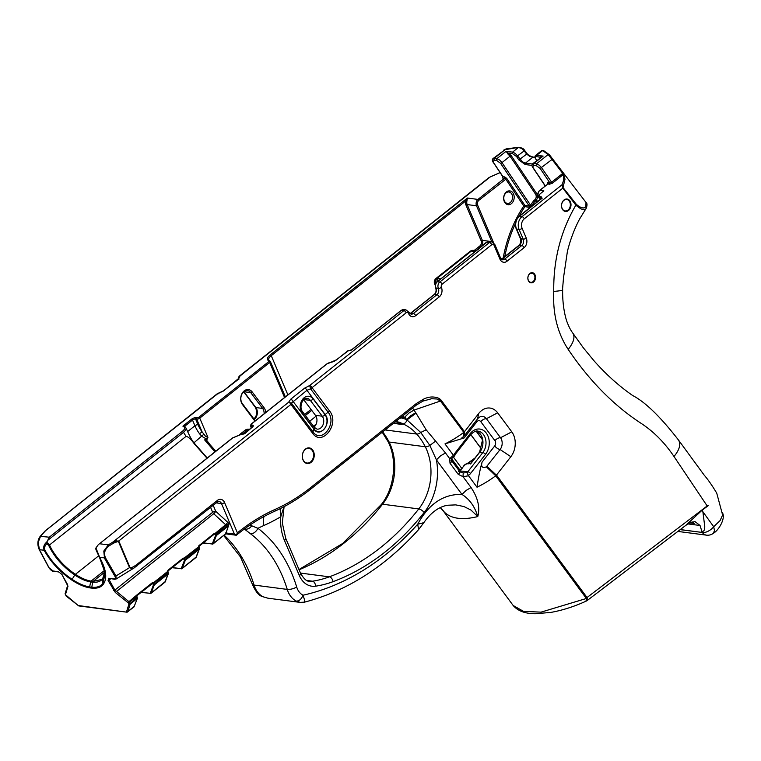 <?xml version="1.0" encoding="UTF-8"?>
<svg xmlns="http://www.w3.org/2000/svg" width="761" height="761" viewBox="0 0 761 761"><rect width="100%" height="100%" fill="white"/><g stroke="black" fill="none" stroke-linecap="round" stroke-linejoin="round"><path stroke-width="1.14" d="M393.389 423.344L401.989 424.467L402.769 423.82A58.568 44.167 -82.6 0 1 416.743 434.055A69.498 52.404 -82.6 0 1 425.285 446.745L389.08 442.027A69.498 52.404 97.4 0 0 382.65 431.887M399.535 418.455L404.804 417.076L406.707 419.653L420.719 432.457L429.851 445.442L436.424 459.853L461.984 494.441L466.074 490.455L471.04 487.525L463.011 476.662L468.567 475.796L477.014 487.221C478.526 477.08 480.22 468.709 482.084 462.127C480.838 466.788 482.274 468.367 486.384 466.864L495.715 475.806A62.545 32.333 143.5 0 1 477.014 487.221M402.502 423.715L399.287 422.222M45.308 530.75L47.458 528.933M45.232 530.855L217.237 393.751A2.321 1.199 51.5 0 1 217.855 393.618L218.883 393.741M489 177.57L239.496 376.048A2.321 1.199 51.5 0 1 240.105 375.915L490.388 176.818L500.101 172.642M488.533 178.064L490.388 176.818M587.026 600.648L587.226 597.984L586.236 598.279A2.321 1.199 -36.5 0 0 587.026 597.528L496.505 475.054L495.849 475.701M404.804 417.076L408.885 413.09L413.86 410.169L440.438 401.018L439.306 398.507L441.095 400.115L440.429 400.999L463.83 432.372A2.14 1.703 -27.3 0 0 464.381 431.839L478.783 413.404A17.627 13.289 97.4 0 1 497.646 412.814L511.782 431.839A17.627 13.289 -82.6 0 1 510.85 456.695L496.505 475.054M401.57 416.838L402.074 418.198A50.968 38.431 97.4 0 1 406.707 419.653L410.797 415.668L415.772 412.738L412.586 408.067M470.193 433.618A2.321 0.942 38 0 1 470.507 434.854C473.589 431.725 476.082 430.498 477.994 431.154A12.737 9.608 -82.6 0 1 485.632 439.382A12.737 9.608 -82.6 0 1 482.826 452.567L467.834 471.753A4.633 3.491 -82.6 0 1 466.864 472.667L468.329 475.311A6.954 5.241 97.4 0 0 470.517 473.542L485.518 454.355A15.058 11.358 97.4 0 0 486.336 433.142A15.058 11.358 97.4 0 0 470.193 433.618L455.192 452.814A6.954 5.241 97.4 0 0 453.794 455.649L453.432 455.316L449.713 458.664L449.998 463.192L458.246 474.35L463.011 476.662L463.221 472.904L459.844 471.725L451.596 460.567L451.72 458.579L449.713 458.664L445.48 452.947L440.514 455.868L436.424 459.853A53.032 39.991 97.4 0 1 424.134 512.534A4.633 1.883 -141.8 0 0 418.769 508.928A255.201 192.438 -82.6 0 1 329.323 576.838L300.49 573.081M504.296 200.771A5.793 4.366 -82.6 0 1 504.61 194.664A5.793 4.366 -82.6 0 1 508.919 191.953A5.793 4.366 -82.6 0 1 512.495 198.26A5.793 4.366 -82.6 0 1 507.416 203.434A5.793 4.366 -82.6 0 1 504.296 200.771M239.496 376.048A2.321 2.321 0 0 0 238.707 378.502L240.105 375.915L237.384 379.948M677.861 531.425L706.474 535.154A9.265 6.992 -82.6 0 1 702.403 532.567A9.265 4.747 -35.8 0 0 713.704 526.745L702.869 511.725L704.753 526.384C704.81 530.113 703.839 531.739 701.832 531.273L702.327 532.453L680.277 529.58M465.932 204.985L467.159 204.566L476.51 205.784L491.711 241.589L482.36 240.371L467.159 204.566A4.633 3.491 -82.6 0 1 466.845 201.342L467.397 198.041L465.561 201.104A5.555 4.195 97.4 0 0 465.932 204.985L481.133 240.78A3.71 2.797 -82.6 0 1 479.972 245.879L474.246 250.436M478.812 248.742A0.923 0.476 51.5 0 1 479.164 248.457L486.84 242.217A4.633 3.491 -82.6 0 1 489.095 241.522L491.663 241.855A4.633 3.491 97.4 0 0 489.409 242.55A2.321 1.199 51.5 0 1 491.739 244.7A2.321 1.75 -82.6 0 1 494.117 245.413L499.92 259.073A6.954 5.241 97.4 0 0 507.054 261.223L524.11 247.658A6.954 5.241 97.4 0 0 526.279 238.107L522.132 228.348A6.954 5.241 -82.6 0 1 524.3 218.797A2.321 1.199 -128.5 0 0 521.97 216.647A9.265 6.992 97.4 0 0 519.078 229.384A2.321 0.932 -23 0 0 522.132 228.348M504.267 201.494A6.954 5.241 97.4 0 0 513.399 201.009A6.954 5.241 97.4 0 0 509.099 190.868A6.954 5.241 97.4 0 0 504.267 201.494M504.01 149.841L518.46 147.434L521.589 148.443L524.196 150.878L524.358 150.069L526.85 153.313M508.015 154.122L510.06 156.186L511.211 155.625L506.151 151.287L508.015 154.122L508.833 153.075L512.353 153.541L516.595 156.576L524.196 150.878L526.688 154.122L526.85 153.322C527.906 154.94 530.056 156.195 533.299 157.099L534.954 157.289M214.317 534.146L215.135 534.251L215.553 535.487L212.395 543.62A1.741 0.904 51.5 0 1 211.777 543.944L212.376 544.125A2.321 1.199 -128.5 0 0 212.985 543.982L225.713 533.861L229.071 524.063L226.749 527.287L216.352 535.554A1.161 0.599 -128.5 0 0 216.286 534.897L215.353 533.49L214.279 533.413L198.83 545.704L198.897 547.52L184.657 558.46L183.249 558.098L167.8 570.389L167.867 572.205L153.627 583.145L152.21 582.783L136.761 595.073L136.875 595.711M382.307 432.077A2.321 1.199 -128.5 0 0 382.564 431.944A2.321 1.199 -128.5 0 0 382.631 430.336L310.536 487.687A219.463 165.479 -82.6 0 1 275.168 509.375A224.685 169.418 97.4 0 0 237.403 532.824L236.271 535.221L234.445 534.098L225.627 532.947M223.639 390.754L238.212 379.511M504.667 176.913L503.011 176.704L493.394 162.369L493.946 160.114L496.591 160.457L500.567 163.301L501.299 163.139L510.06 156.186L535.573 194.217A3.71 2.797 -82.6 0 1 534.726 199.886L533.822 200.609A112.124 84.547 97.4 0 0 530.522 205.137L529.218 206.012L524.919 205.46L506.788 178.435L504.667 176.913L504.457 178.34L505.646 178.997L523.768 206.012A112.124 84.547 97.4 0 0 503.24 257.808M303.002 459.91A7.876 5.936 97.4 0 0 313.342 459.359A7.876 5.936 97.4 0 0 308.471 447.868A7.876 5.936 97.4 0 0 303.002 459.91M303.011 459.625A7.41 5.593 -82.6 0 1 303.411 451.796A7.41 5.593 -82.6 0 1 308.928 448.324A7.41 5.593 -82.6 0 1 313.513 456.4A7.41 5.593 -82.6 0 1 307.016 463.021A7.41 5.593 -82.6 0 1 303.011 459.625M528.296 280.476A5.099 3.843 97.4 0 0 534.983 280.124A5.099 3.843 97.4 0 0 531.834 272.685A5.099 3.843 97.4 0 0 528.296 280.476M528.305 280.191A4.633 3.491 -82.6 0 1 528.553 275.301A4.633 3.491 -82.6 0 1 531.996 273.132A4.633 3.491 -82.6 0 1 534.869 278.174A4.633 3.491 -82.6 0 1 530.807 282.321A4.633 3.491 -82.6 0 1 528.305 280.191M569.837 202.131A5.793 4.366 -82.6 0 1 569.523 208.248A5.793 4.366 -82.6 0 1 565.204 210.959A5.793 4.366 -82.6 0 1 562.084 208.305A5.793 4.366 -82.6 0 1 562.398 202.188A5.793 4.366 -82.6 0 1 566.707 199.477A5.793 4.366 -82.6 0 1 569.837 202.131M570.446 201.922A6.259 4.718 97.4 0 0 562.227 202.359A6.259 4.718 97.4 0 0 566.098 211.482A6.259 4.718 97.4 0 0 570.446 201.922M586.198 205.974L586.16 208.371C587.349 205.223 587.292 203.244 585.989 202.426L585.884 206.421C584.21 209.028 581.024 208.314 576.305 204.281A2.321 1.218 142.5 0 1 576.153 204.709A2.321 1.218 142.5 0 1 575.868 205.147C560.686 231.211 553.314 259.967 553.751 291.406C552.705 313.836 557.518 333.175 568.201 349.413C589.499 380.909 613.87 405.603 641.333 423.497C653.794 431.696 664.686 442.702 673.999 456.505L707.169 505.951L708.244 505.694L702.251 510.079L685.709 525.442L587.054 600.629M539.559 190.678A0.923 0.476 51.5 0 1 539.91 190.355L547.91 184L549.575 184.21L552.353 183.258L563.111 174.697C564.148 177.608 563.749 181.004 561.913 184.875L562.826 188.148A2.692 1.703 -62.6 0 0 562.988 187.548L565.004 179.206L563.454 173.641L562.179 173.841L551.421 182.393L548.12 182.573A1.855 0.79 -139.6 0 0 547.815 183.753L547.853 183.82M329.58 410.978L312.029 387.653A2.321 1.208 143 0 1 310.555 388.842L328.105 412.167C337.532 423.468 321.475 444.338 312.99 431.81L291.387 403.121A2.321 1.208 143 0 1 290.93 404.433L312.524 433.142C322.103 447.249 340.205 423.725 329.57 410.978L325.175 414.545C332.196 422.973 320.248 438.517 313.913 429.175L291.977 399.953L290.664 399.249L288.59 402.293L112.714 542.193L108.338 544.886L103.8 551.05L104.514 558.308L114.949 576.362C115.815 578.103 115.548 578.969 114.131 578.94L108.785 578.246L108.081 580.51L115.292 592.458L128.286 602.864L128.923 604.091L126.516 611.815L127.144 612.044A0.923 0.799 17.3 0 0 127.753 611.844L130.16 604.12L130.074 603.473L128.894 603.968M116.652 540.814L112.714 542.193L113.484 543.173L118.345 541.299L116.652 540.814M237.403 532.824L224.552 502.536A6.954 5.241 97.4 0 0 217.418 500.386L137.17 564.215C133.242 567.192 130.835 568.229 129.95 567.354L118.887 541.29A3.13 0.742 -156.3 0 0 118.421 540.995M137.17 564.215L137.085 565.842M463.83 432.372L463.791 436.291L464.4 435.72L477.461 418.997A8.361 6.297 -82.6 0 1 482.797 416.457A8.361 6.297 -82.6 0 1 486.412 418.712L500.538 437.746A8.361 6.297 -82.6 0 1 500.101 449.532L486.384 466.864M463.791 436.291L461.328 438.317L464.191 437.927L476.805 421.794A3.729 2.806 -82.6 0 1 480.79 421.67L494.926 440.695A3.729 2.806 -82.6 0 1 494.726 445.946L482.084 462.127M403.511 417.047L403.007 415.696M418.579 529.608L417.703 524.224A291.891 220.091 -82.6 0 1 303.04 595.216A16.219 12.224 -82.6 0 1 296.695 587.016A132.043 99.567 97.4 0 0 257.941 528.315L249.941 525.061M304.352 601.903C305.323 602.997 304.895 600.762 303.04 595.216C301.442 599.126 299.197 601.085 296.324 601.114L300.195 602.398L304.6 602.132C347.111 590.917 385.104 566.745 418.569 529.618L423.81 522.683L417.703 524.224C428.804 503.811 443.558 493.879 461.984 494.441C469.594 499.235 474.854 506.607 477.775 516.567C480.21 507.52 477.965 497.846 471.04 487.525M706.474 535.154A9.265 9.265 0 0 0 713.285 533.328L714.493 530.626L713.704 526.745L720.125 520.534L722.617 514.997L716.729 493.128C711.982 485.252 707.825 479.287 704.258 475.235L678.441 439.972M506.788 178.435L478.888 200.276A0.923 0.476 51.5 0 0 477.956 199.42A4.633 3.491 97.4 0 0 476.51 205.784L477.737 205.375A3.71 2.797 -82.6 0 1 478.888 200.276M519.088 216.286A111.192 83.843 -82.6 0 1 524.89 206.678L523.768 206.012L524.919 205.46A0.923 0.694 -82.6 0 1 524.89 206.678L529.19 207.239L531.635 205.812L530.522 205.137L501.994 162.607L499.606 159.991L496.847 158.678L494.212 158.336L492.7 159.097M493.394 162.369L493.109 162.217C492.129 160.609 492.11 159.391 493.033 158.573L506.065 148.899L518.821 147.254C522.084 147.929 523.929 148.871 524.358 150.079M532.358 164.015L525.451 163.111L522.607 161.865L515.33 153.427L512.562 152.114L506.151 151.287L496.847 158.678L496.591 160.457M516.595 156.576L518.878 159.981L526.688 154.122L529.627 156.281L532.786 157.28A52.585 21.222 157 0 1 534.327 157.451L534.888 157.28M541.461 151.03L542.603 150.573L548.129 154.559L552.029 159.468L552.22 158.697L549.413 154.768L585.98 202.416M209.246 443.539L206.459 440.029L204.623 439.896L206.45 440.676L207.924 437.356L205.622 436.386L202.103 431.887A20.851 10.806 51.5 0 1 197.993 424.724L195.567 419.016A0.923 0.694 -82.6 0 1 195.853 417.741A3.244 1.313 -23 0 0 191.572 419.197L184.504 424.819L184.923 426.093L192.504 420.053L194.93 425.76A2.321 0.932 157 0 1 197.993 424.724M502.764 176.609L493.061 162.064M502.869 176.809L502.802 178.122L502.736 176.485M401.047 310.602A0.923 0.476 51.5 0 1 401.408 310.317A4.633 3.491 -82.6 0 1 403.663 309.622L406.07 309.936A4.633 3.491 97.4 0 0 403.815 310.631L309.689 385.513L310.555 388.842L306.94 390.307A2.321 1.199 -128.5 0 0 304.6 388.158L290.664 399.249M325.175 414.545L306.94 390.307L291.387 403.121L288.59 402.293A2.321 1.199 -128.5 0 1 290.93 404.433L118.345 541.299L129.532 567.639L132.252 568.771L134.069 567.972L116.1 579.016L115.957 575.982L114.949 576.362M458.626 471.297L461.851 468.766L464.286 465.057L467.701 463.24M402.046 423.202L401.58 424.001L393.827 422.992M436.833 282.017A4.633 3.491 -82.6 0 1 438.659 278.364L437.261 278.184L471.373 251.054L472.771 251.235A4.633 3.491 -82.6 0 1 475.026 250.54L473.627 250.359A4.633 3.491 97.4 0 0 471.373 251.054A4.633 2.397 -128.5 0 0 470.146 251.33L436.034 278.459A4.633 2.397 51.5 0 1 437.261 278.184A4.633 3.491 97.4 0 0 435.615 283.977M435.463 284.49A4.633 1.874 157 0 1 434.655 283.901A4.633 4.633 0 0 1 436.034 278.459M210.588 507.378L212.671 512.286A2.321 0.932 157 0 1 215.724 511.249A2.321 0.571 -47.4 0 1 213.698 513.723L225.656 524.719A1.161 0.599 51.5 0 1 226.169 525.432L226.683 526.631A1.161 0.599 51.5 0 1 226.749 527.287M199.078 546.198L214.345 534.051L215.905 533.994L215.135 534.251L215.144 533.366M206.735 439.81A2.264 1.17 -128.5 0 0 206.45 439.268A2.264 1.17 -128.5 0 0 206.069 438.755L204.623 439.896L214.973 451.872M552.353 183.258L541.604 167.762L539.216 165.156L536.457 163.843L536.191 165.613L540.167 168.457L549.784 182.792L549.575 184.21M540.167 168.457L552.029 159.468L562.798 173.489L563.111 174.697L562.179 173.841M501.499 259.32A4.633 3.491 97.4 0 0 502.45 258.778L519.506 245.213A4.633 3.491 97.4 0 0 520.952 238.849L516.215 228.243A9.265 6.992 -82.6 0 1 519.402 216.314L542.193 198.183L540.719 196.842A5.793 2.34 157 0 1 539.264 196.024A5.793 2.34 157 0 1 540.824 193.265L543.839 190.868L539.91 190.355A4.633 3.491 -82.6 0 0 538.855 197.451L539.93 197.594M206.45 440.676L215.839 451.178M536.8 160.419L535.906 159.087C534.945 157.46 535.145 156.652 536.495 156.68L536.705 155.263L535.202 156.015M535.906 159.087L535.677 158.963C534.755 157.517 534.707 156.366 535.535 155.491L541.689 150.592M168.048 570.883L183.315 558.736L184.381 558.745M137.009 595.568L152.286 583.421L153.351 583.43M532.671 167.22L533.556 165.27L536.191 165.613M533.822 200.609L537.371 201.741M545.209 185.998L532.719 167.372C531.815 165.993 531.787 164.785 532.643 163.729L543.116 156.1L540.015 157.137L540.11 157.793M536.705 160.495L535.639 158.849M549.461 154.825L548.129 154.559L536.457 163.843L533.813 163.501L532.31 164.252M469.223 462.517L469.851 462.165L469.223 462.517M474.95 458.065L469.461 462.498L470.574 463.706L479.506 452.234L482.826 452.567A2.321 0.942 -142 0 1 485.518 454.355M587.226 597.984A3.339 2.873 179.3 0 0 587.026 597.528L707.169 505.951M187.491 431.677L194.93 425.76A23.163 12.005 -128.5 0 0 199.496 433.722L201.95 436.443L206.069 438.755L207.924 437.356L199.753 418.131A0.923 0.476 -128.5 0 0 198.821 417.275A1.389 0.561 157 0 1 196.985 417.894L195.853 417.741M244.519 433.856L252.376 427.121A3.244 1.313 -23 0 0 252.433 425.114L251.301 424.971A1.389 0.561 157 0 1 251.33 424.105L326.983 363.929A3.71 1.493 157 0 1 330.788 362.303A5.555 2.245 -23 0 0 336.505 359.848L348.129 350.602L349.194 350.593A2.083 0.837 -23 0 0 351.943 349.66L401.408 310.317L403.815 310.631A2.321 1.199 51.5 0 1 406.155 312.781A2.321 1.75 -82.6 0 1 408.533 313.494A6.954 5.241 97.4 0 0 415.668 315.644L439.24 296.904A6.954 5.241 97.4 0 0 441.409 287.344A2.321 1.75 -82.6 0 1 442.131 284.167L491.739 244.7M252.024 427.397A0.923 0.476 51.5 0 1 252.129 427.168L245.308 432.743A2.321 0.932 -23 0 1 241.732 434.331A1.161 0.875 -82.6 0 1 242.293 434.16L241.836 434.103M98.616 555.872L75.415 574.327C65.237 567.44 57.218 558.926 51.367 548.776L49.503 544.99L46.944 542.374L47.087 541.575L45.375 543.44C43.624 545.58 43.253 547.92 44.252 550.46C50.854 562.208 60.052 572.091 71.857 580.091C78.316 584.372 84.29 586.959 89.779 587.853A42.407 19.891 -135 0 0 91.967 588.129C97.17 588.634 100.937 587.359 103.287 584.296C107.444 578.379 106.274 569.513 99.786 557.689L95.943 547.939L98.312 544.676L232.742 437.908L241.931 434.122M184.409 426.655A1.161 0.875 97.4 0 0 183.639 426.769L185.332 427.187M47.087 541.575L49.303 537.199L182.364 431.354C184.695 429.385 185.246 427.872 184.01 426.816L184.771 426.674M470.564 463.744L467.806 463.382A1.161 0.875 97.4 0 0 467.615 463.573L470.574 463.706M474.702 458.531L471.734 462.184M466.864 472.667L463.221 472.904M47.543 540.5L183.496 432.353L186.055 436.367L49.503 544.99M182.364 431.354L183.496 432.353M48.866 567.364L39.515 549.842L38.136 542.488L40.647 536.067L45.66 530.588L217.855 393.618L224.276 390.602M183.648 432.305L185.884 429.794L186.112 428.167C189.451 435.92 192.143 440.885 194.198 443.083L194.141 443.625C190.802 439.021 188.1 436.605 186.055 436.367M194.141 443.625L207.002 458.208L194.207 443.083M134.174 606.469L126.916 612.186A0.923 0.694 -82.6 0 1 126.906 612.186A0.923 0.694 -82.6 0 0 127.363 612.053L134.031 606.85A1.113 0.58 51.5 0 1 133.926 606.993A1.113 0.58 51.5 0 1 133.765 607.059M137.227 597.433L130.074 603.473L128.942 601.656L128.162 602.731M136.704 596.053L136.837 596.89L136.704 596.053M136.761 595.073L128.942 601.656L114.863 590.089L113.684 590.584M115.292 592.458L213.698 513.723A2.321 1.199 -128.5 0 1 212.671 512.286L114.863 590.089L109.261 580.006L108.947 578.826L109.689 578.446M116.072 579.026L114.597 579.283A0.923 0.694 -82.6 0 1 114.55 579.273L114.131 578.94M78.335 605.642L65.427 594.683L67.976 586.293L61.993 574.507L58.473 571.692L53.118 570.997L49.094 567.792M67.339 584.362L67.672 585.447L65.094 593.704L65.398 594.56M67.672 585.447L67.976 586.293M61.736 574.279L67.596 584.591M58.473 571.692L61.993 574.507M58.93 572.034L53.118 570.997M53.584 571.34C52.376 571.463 50.797 570.236 48.856 567.639L39.277 549.699L45.004 550.327C44.128 547.844 44.766 545.627 46.906 543.668L48.761 545.561C54.383 557.128 63.058 566.945 74.787 575.012C80.504 578.826 85.784 581.128 90.635 581.908A37.641 17.703 -134.9 0 0 92.661 582.165C97.284 582.622 100.623 581.48 102.687 578.75L103.001 578.018M40.219 536.334L49.303 537.199M129.95 567.354A2.321 0.932 157 0 1 129.532 567.639L115.957 575.982L105.522 557.918C103.553 553.247 104.742 549.233 109.099 545.865L108.338 544.886L99.681 543.763M115.044 579.15A0.923 0.694 -82.6 0 1 114.597 579.283L108.785 578.246M110.792 578.788L108.081 580.51M137.265 597.765L137.284 598.45A1.161 0.599 51.5 0 0 137.218 597.794L136.799 596.529L128.286 602.864M136.961 596.576L137.418 598.279L134.031 606.85L137.284 598.45L130.16 604.12L128.923 604.091M479.05 248.229L479.706 247.886M516.215 228.243L515.444 226.826C514.797 222.545 515.958 219.073 518.907 216.428L541.699 198.298A1.855 0.961 51.5 0 1 542.193 198.183M439.306 398.498C434.17 396.281 428.909 396.5 423.535 399.164L416.353 403.511L416.02 405.252M689.685 522.864L694.146 523.444L692.053 521.789M685.737 525.423L689.39 523.045L694.917 521.532L700.044 525.49L701.832 531.273M688.039 523.929L700.044 525.49M102.764 578.331L101.603 579.482L93.099 581.385L92.661 582.165A3900.781 2507.048 -77.6 0 0 91.815 587.216A41.579 19.482 44.9 0 1 89.655 586.94A3859.212 2538.553 -77.5 0 0 90.635 581.908L91.082 581.119C86.288 580.348 81.066 578.084 75.415 574.327L74.787 575.012A2658.059 2322.905 -81.7 0 1 72.114 579.349C60.538 571.53 51.501 561.856 45.004 550.327M101.603 579.482L102.849 578.179M103.287 584.296L102.897 583.478A2670.844 973.928 98 0 1 102.687 578.75L104.894 571.245L104.324 575.383L102.878 578.151M99.586 557.623L105.189 573.223L102.897 583.478C100.604 586.465 96.904 587.711 91.815 587.216L91.967 588.129M89.779 587.853L89.655 586.94C84.29 586.065 78.44 583.544 72.114 579.349L71.857 580.091M48.761 545.561L49.465 545.028M96.152 550.079L99.501 557.537C102.773 563.34 104.666 568.581 105.189 573.261L105.189 573.261M46.944 542.374L46.906 543.668M95.943 547.939L95.772 548.729M104.875 572.015L93.099 581.385A37.289 17.503 45 0 1 91.082 581.119L104.695 570.293M470.517 473.542A2.321 0.942 -142 0 0 467.834 471.753L459.216 470.831M465.722 464.115L461.204 468.938A2.321 0.942 38 0 1 461.851 468.766L459.397 470.64M481.399 448.99L470.736 434.569M586.008 600.771C586.893 601.276 587.007 600.524 586.351 598.498L541.052 612.139L523.52 611.368L513.161 605.48L442.388 509.727M442.978 510.403L444.443 512.229C451.387 518.831 462.498 520.277 477.775 516.567L470.983 510.07L463.963 506.55L455.772 504.885L447.915 505.237C442.807 505.894 433.304 509.08 423.82 522.683M468.567 475.796L468.329 475.311M453.432 455.316L444.985 443.891L464.191 437.927M463.687 432.476A62.545 32.333 143.5 0 1 444.985 443.891M445.48 452.947L426.17 429.832L415.772 412.738M185.009 426.788L184.923 426.093M702.251 510.079L702.869 511.725M467.806 463.382L468.034 464.048L467.539 463.487L465.057 464.676M184.114 558.051L183.848 558.688L184.866 558.679L185.246 559.582L184.523 560.172L185.323 560.239A1.161 0.599 -128.5 0 0 185.246 559.582L199.287 548.415A1.161 0.599 51.5 0 1 199.353 549.081L196.195 557.214A2.321 1.199 51.5 0 1 195.986 557.509L181.955 568.676A2.321 1.199 -128.5 0 0 182.164 568.381L185.323 560.239L199.353 549.081L199.021 547.197M168.257 572.748L167.839 571.416M153.085 582.745L152.818 583.373L153.836 583.364L154.217 584.267L153.484 584.857L154.293 584.933A1.161 0.599 -128.5 0 0 154.217 584.267L168.248 573.109A1.161 0.599 51.5 0 1 168.324 573.765L165.166 581.899A2.321 1.199 51.5 0 1 164.956 582.194L150.925 593.361A2.321 1.199 -128.5 0 0 151.135 593.066L154.293 584.933L168.324 573.765L167.991 571.892M540.148 158.307L540.015 157.137L536.495 156.68M152.704 583.354L167.81 571.321M183.315 558.736L198.84 546.636M215.411 534.06L226.169 525.432A2.321 0.932 -23 0 1 228.928 524.386M314.074 427.007A7.524 5.679 97.4 0 0 315.454 415.316L303.696 399.696M214.345 534.051L225.656 524.719A2.321 0.571 -47.4 0 0 227.691 522.246L215.724 511.249L213.204 505.294M563.416 174.421L564.015 174.069L552.22 158.697M255.534 420.624A7.524 5.679 -82.6 0 1 254.231 419.368L242.331 403.558A7.524 5.679 -82.6 0 1 241.522 394.997A7.524 5.679 -82.6 0 1 247.515 390.631A7.524 5.679 -82.6 0 1 250.75 392.628L262.64 408.438A7.524 5.679 -82.6 0 1 264.134 413.784M265.751 412.5A8.685 6.554 97.4 0 0 264.038 407.696L252.148 391.886A8.685 6.554 97.4 0 0 242.835 392.267A8.685 6.554 97.4 0 0 242.436 404.5L254.336 420.31A8.685 6.554 97.4 0 0 254.992 421.061M203.729 434.331L194.026 442.75A23.163 12.005 51.5 0 1 193.522 442.151M199.496 433.722L202.103 431.887L196.699 419.168A0.923 0.694 -82.6 0 1 196.985 417.894M563.245 185.456L561.913 184.875L521.97 216.647L519.402 216.314A1.855 0.961 -128.5 0 0 518.907 216.428M542.603 150.573L543.801 150.745L542.603 150.573L536.705 155.263L543.116 156.1L533.813 163.501L533.556 165.27M478.289 249.522L478.498 248.514M267.891 598.184L263.125 596.795A6.954 4.414 116.7 0 1 262.222 596.519A6.954 4.414 116.7 0 1 262.193 596.51L267.882 598.184L300.195 602.398M244.357 529.009L250.54 533.794A6.954 4.195 -52.9 0 0 257.941 528.315A205.451 154.921 -82.6 0 1 263.848 525.509A16.628 9.912 65.9 0 1 264.029 516.51M244.243 529.095L244.509 529.123C247.363 529.589 249.808 528.438 251.834 525.67M576.305 204.281L562.531 186.921M524.3 218.797L562.826 188.148L575.868 205.147C581.49 209.903 584.905 210.997 586.113 208.438L579.644 218.94C574.365 228.947 570.274 239.801 567.392 251.491L563.53 277.622L562.522 289.456C563.454 290.226 560.534 290.873 553.751 291.406M263.848 525.509A238.697 179.986 97.4 0 0 280.771 516.767L280.124 508.69M284.462 540.462L299.368 575.582A4.633 1.874 -23 0 0 300.624 573.375L285.708 538.255A4.633 1.874 -23 0 1 284.462 540.462A42.854 32.314 97.4 0 1 280.771 516.767L283.986 506.712M313.494 426.246L316.157 424.124M316.024 416.219L309.727 421.233M466.845 201.342L465.561 201.104L271.249 355.672A0.923 0.476 -128.5 0 0 270.307 354.816A10.197 4.109 -23 0 0 268.937 360.828A1.389 0.561 157 0 1 268.747 361.646L198.821 417.275M440.267 399.81L440.543 400.781M423.535 399.164L422.85 401.123L431.62 398.726L436.938 399.002L440.429 400.999M424.105 400.6L422.793 401.152M518.46 147.434L519.335 147.558L518.46 147.434L512.562 152.114L512.353 153.541M505.884 149.061L506.512 149.232L505.884 149.061L494.212 158.336L493.946 160.114M440.286 507.635L444.443 512.229L440.8 508.082M443.406 510.926L442.95 510.355M568.201 349.413C573.699 342.45 575.24 337.009 572.814 333.109L583.354 347.834L593.618 360.334C605.642 374.051 618.664 385.789 632.676 395.53C645.223 401.989 660.51 416.838 678.536 440.096L678.622 440.219C681.019 444.386 679.478 449.808 673.999 456.505M416.067 413.147L407.059 419.872A4.633 2.977 112.9 0 1 402.769 423.82M397.47 420.101A4.633 3.044 95.1 0 1 395.777 421.67A1.161 0.761 95.1 0 1 395.539 421.708L402.274 423.554M399.867 422.365A46.592 35.139 97.4 0 0 395.777 421.67A69.765 52.604 97.4 0 0 395.511 421.651M586.236 598.279L495.715 475.806M441.104 400.105L464.467 431.715M470.783 434.512L481.428 448.914M482.531 439.848L476.129 431.192M702.327 532.453L680.163 529.666M476.148 250.531L478.26 248.847M480.828 246.716A0.923 0.476 51.5 0 1 479.972 245.879M481.447 246.222A4.633 3.491 97.4 0 0 482.36 240.371L481.133 240.78M502.802 178.122L504.457 178.34L477.956 199.42L467.397 198.041L270.307 354.816M287.886 394.883L271.249 355.672A9.265 3.738 157 0 0 268.747 360.086L269.594 360.743A0.923 0.78 110.6 0 0 268.937 360.828M311.002 409.399L304.628 414.46M305.389 415.468L311.753 410.398M410.569 313.437A0.923 0.476 51.5 0 1 410.921 313.19L434.483 294.44L436.9 294.754A2.321 1.199 51.5 0 1 439.24 296.904M434.131 294.726A0.923 0.476 51.5 0 1 434.483 294.44A4.633 3.491 97.4 0 0 435.929 288.067A4.633 3.491 -82.6 0 1 437.375 281.703A0.923 0.476 51.5 0 0 437.023 282.027M479.164 248.457L437.375 281.703L439.791 282.017A4.633 3.491 97.4 0 0 438.346 288.381L435.701 287.943C434.892 285.489 435.368 283.425 437.128 281.76L478.916 248.514M225.598 533.832L213.204 543.687L216.352 535.554L215.553 535.487M203.13 543.04L212.985 543.982A2.321 1.199 -128.5 0 0 213.204 543.687L212.395 543.62M211.777 543.944L203.377 542.85M191.572 419.197A0.923 0.476 -128.5 0 1 192.504 420.053A2.321 0.932 157 0 1 195.567 419.016L196.699 419.168A2.321 0.932 -23 0 0 199.753 418.131L269.689 362.502A0.923 0.476 -128.5 0 0 268.747 361.646M441.409 287.344A2.321 0.932 -23 0 1 438.346 288.381A4.633 3.491 -82.6 0 1 436.9 294.754L413.337 313.503A2.321 1.199 51.5 0 1 415.668 315.644M406.155 312.781L312.029 387.653A2.321 1.199 -128.5 0 0 309.689 385.513L304.6 388.158M312.524 433.133L313.913 429.175M217.418 500.386A2.321 1.199 51.5 0 1 217.351 502.003L134.079 567.972M224.552 502.536A2.321 0.932 157 0 1 221.489 503.573L234.445 534.098M275.168 509.375A2.321 1.379 65.9 0 1 274.597 511.287A2.321 1.379 65.9 0 1 274.474 511.335M422.973 401.066L416.277 405.128L310.469 489.304A2.321 1.199 51.5 0 0 310.536 487.687M416.353 403.511L382.631 430.336M510.85 456.695L500.101 449.532A4.633 1.874 38 0 1 494.726 445.946M497.646 412.814L486.412 418.712A4.633 2.397 -36.6 0 0 480.79 421.67M511.782 431.839L500.538 437.746A4.633 2.397 -36.6 0 0 494.926 440.695M476.158 420.671A4.633 1.874 -142 0 0 476.805 421.794M299.368 575.582A23.163 17.465 97.4 0 0 315.568 586.179A138.997 104.809 97.4 0 0 333.061 581.661A259.843 195.929 97.4 0 0 424.134 512.534M333.061 581.661A4.633 2.825 -110.3 0 0 329.323 576.838A134.364 101.318 -82.6 0 1 312.419 581.204L306.911 580.481M299.092 569.77A255.201 192.438 97.4 0 0 382.564 504.22A4.633 1.883 -141.8 0 0 381.271 504.553L342.726 543.449L298.987 569.532M491.825 241.884A4.633 3.491 -82.6 0 0 491.711 241.589L492.938 241.17L477.737 205.375M284.557 397.537L269.689 362.502A2.321 0.932 -23 0 0 270.307 361.399L285.375 396.89M410.055 313.694A4.633 3.491 97.4 0 0 410.921 313.19L413.337 313.503A4.633 3.491 -82.6 0 1 411.083 314.188L409.161 312.39A2.321 0.932 157 0 1 408.533 313.494M518.878 159.981L525.242 164.538L525.451 163.111L532.786 157.28M534.327 157.451L535.012 157.537M243.71 391.867L255.296 407.268A2.321 1.208 -37 0 0 255.848 407.554L243.958 391.744A2.321 1.208 143 0 1 243.872 391.734M252.148 391.886L250.75 392.628L243.958 391.744A7.524 5.679 97.4 0 0 243.92 391.696M254.26 419.416A7.524 5.679 97.4 0 0 255.848 407.554L262.64 408.438L264.038 407.696M217.351 502.003L218.987 501.451A4.633 3.491 -82.6 0 1 221.489 503.573L216.229 502.888M401.142 422.973L401.58 424.001A1.161 0.875 -82.6 0 0 401.989 424.467M348.433 350.498A0.923 0.694 97.4 0 1 348.89 350.355L349.641 350.45A0.923 0.694 97.4 0 0 349.194 350.593M331.216 362.226L326.735 363.986L251.082 424.162L250.436 425.913A2.321 0.932 -23 0 0 251.016 426.246L252.148 426.388A0.923 0.694 -82.6 0 1 252.433 425.114M251.596 427.596L251.016 426.246A0.923 0.694 -82.6 0 1 251.301 424.971M525.242 164.538L531.958 165.413M227.939 525.918A2.321 0.932 -23 0 0 226.683 526.631L215.515 535.154M242.169 434.141L245.813 431.249L246.83 431.382M249.38 429.356A7.876 5.936 97.4 0 0 244.871 430.393L239.753 434.464M244.871 430.393A0.923 0.476 -128.5 0 0 245.813 431.249A6.954 5.241 -82.6 0 1 248.333 430.193M500.567 163.301L529.218 206.012L529.19 207.239M547.559 184.276A0.923 0.476 51.5 0 1 547.91 184A0.923 0.694 97.4 0 0 548.12 182.573M541.423 198.516L540.719 196.842M252.662 426.617A2.321 0.932 157 0 0 252.148 426.388L252.386 426.95M183.287 558.831L184.485 559.839M152.248 583.516L153.456 584.524M315.454 415.316L322.236 416.2A2.321 1.208 -37 0 0 325.042 414.716L313.151 398.907A2.321 1.208 143 0 1 310.345 400.391L322.236 416.2A7.524 5.679 -82.6 0 1 323.045 424.762A7.524 5.679 -82.6 0 1 317.061 429.128L314.388 427.425A2.321 1.208 -37 0 1 314.046 429.014A9.845 7.42 97.4 0 0 324.595 428.576A9.845 7.42 97.4 0 0 325.042 414.716M313.151 398.907A9.845 7.42 97.4 0 0 302.593 399.335A9.845 7.42 97.4 0 0 302.146 413.204A2.321 1.208 -37 0 0 302.488 411.615L314.388 427.425M302.146 413.204L314.046 429.014M302.488 411.615C298.835 407.449 302.498 397.223 307.111 398.393A7.524 5.679 -82.6 0 1 310.345 400.391L303.858 399.544M545.333 185.912L533.004 167.525M531.635 205.812A111.192 83.843 -82.6 0 1 534.831 201.408L535.658 200.752L538.198 201.075M534.726 199.886A0.923 0.476 -128.5 0 0 535.658 200.752A4.633 3.491 97.4 0 0 536.714 193.655L511.211 155.625M537.875 193.808L535.573 194.217M152.286 583.421L152.21 582.783M167.991 571.787L167.991 570.997L183.439 558.707L183.249 558.098M198.935 546.341L198.83 545.704M199.296 548.063L199.021 546.312L214.469 534.022L214.279 533.413M540.215 199.477L538.636 197.327C537.323 194.749 537.666 192.447 539.663 190.412L548.025 183.886M538.617 197.042L540.12 199.553M196.348 556.833L182.164 568.381L181.365 568.305A1.741 0.904 51.5 0 1 180.747 568.629L181.346 568.809A2.321 1.199 -128.5 0 0 181.955 568.676L172.1 567.725M199.325 548.396L195.986 557.509M180.747 568.629L172.338 567.535M184.523 560.172L181.365 568.305M165.318 581.518L151.135 593.066L150.336 592.99A1.741 0.904 51.5 0 1 149.717 593.314L150.307 593.494A2.321 1.199 -128.5 0 0 150.925 593.361L141.07 592.419M168.295 573.081L164.956 582.194M149.717 593.314L141.308 592.22M153.484 584.857L150.336 592.99M207.23 458.027L193.979 442.788M252.728 426.721L252.129 427.168A0.923 0.476 51.5 0 1 252.376 427.121M451.606 458.75L459.967 470.07M470.545 463.963L479.763 452.167A12.737 9.608 97.4 0 0 476.491 431.145L482.531 439.868L479.506 452.5M455.192 452.814A2.321 0.942 38 0 1 455.516 454.041L470.507 434.854M95.905 549.556L99.501 557.537L105.522 557.918M65.094 593.704L66.15 596.063L78.764 605.918L126.906 612.186A0.923 0.694 -82.6 0 1 126.868 612.177L78.193 605.528M39.306 549.404L39.277 549.699C37.127 544.6 37.47 540.11 40.285 536.229L45.299 530.75M109.099 545.865L113.484 543.173M478.507 248.514L486.346 242.321A1.855 0.961 51.5 0 1 486.84 242.217L489.409 242.55L439.791 282.017A2.321 1.199 51.5 0 1 442.131 284.167M516.814 229.09L519.078 229.384L523.216 239.144L520.952 238.849A2.321 0.932 157 0 1 520.372 238.516L515.549 227.159M526.279 238.107A2.321 0.932 -23 0 1 523.216 239.144A4.633 3.491 -82.6 0 1 521.77 245.508L504.714 259.073L502.45 258.778A2.321 1.199 -128.5 0 0 501.841 258.921L518.897 245.356A2.321 1.199 -128.5 0 1 519.506 245.213L521.77 245.508A2.321 1.199 51.5 0 1 524.11 247.658M507.054 261.223A2.321 1.199 51.5 0 0 504.714 259.073A4.633 3.491 -82.6 0 1 502.46 259.767L500.538 257.969A2.321 0.932 157 0 1 499.92 259.073M500.538 257.969L494.745 244.31A2.321 0.932 157 0 1 494.117 245.413M184.504 424.819A2.321 0.932 -23 0 0 183.639 426.769M449.998 463.192C451.815 461.822 452.167 460.852 451.035 460.272M459.283 471.43C460.415 472.02 460.072 472.99 458.246 474.35M467.539 463.487A1.161 1.065 -25.8 0 1 467.758 463.363L469.632 462.355M464.4 435.72L464.381 431.839M496.4 475.168L486.992 466.293M254.336 420.31L254.231 419.368M242.331 403.558L242.436 404.5M229.071 524.063A3.472 1.798 -128.5 0 0 227.691 522.246M541.347 196.928A3.71 1.922 -128.5 0 0 541.642 198.345M348.89 350.355L336.257 359.905L330.788 362.303M504.8 256.562A111.192 83.843 -82.6 0 1 515.264 223.896M315.568 586.179A4.633 2.977 -98.4 0 0 312.419 581.204A18.53 13.974 -82.6 0 1 309.47 581.233C306.826 581.585 303.877 578.969 300.624 573.375M435.263 441.332L429.851 445.442A4.633 2.045 153.1 0 1 425.285 446.745A48.4 36.499 -82.6 0 1 418.769 508.928L382.564 504.22A48.4 36.499 97.4 0 0 389.08 442.027A4.633 2.045 153.1 0 1 387.91 441.37L382.231 432.21M477.461 418.997L478.783 413.404M250.54 533.794A125.099 94.326 -82.6 0 1 287.249 589.404A23.163 17.465 97.4 0 0 296.324 601.114M263.125 596.795A23.163 17.465 -82.6 0 1 254.06 585.076L287.249 589.404A6.954 2.359 -17 0 0 296.695 587.016M223.677 535.478L240.495 556.976L252.329 584.134A6.954 2.359 163 0 0 254.06 585.076A125.099 94.326 97.4 0 0 224.105 535.145M440.524 279.059A9.265 3.738 -23 0 0 438.659 278.364M472.771 251.235A9.265 3.738 -23 0 0 475.606 251.149M493.328 242.512A5.555 4.195 97.4 0 0 492.938 241.17M385.095 429.936L416.743 434.055A4.633 2.549 138.4 0 0 420.719 432.457L426.17 429.832M269.993 361.142A0.923 0.78 110.6 0 0 269.594 360.743L270.307 361.399M435.777 287.658L435.701 287.943C436.51 290.588 436.024 292.776 434.246 294.497L410.008 313.656M238.973 379.092L238.811 378.312L223.658 390.735L218.179 393.304A2.321 2.321 0 0 0 217.237 393.751M403.663 309.622L401.161 310.374L351.696 349.718L349.641 350.45M225.675 533.851L236.348 535.249C248.476 525.261 261.223 517.271 274.597 511.287C287.106 505.694 299.063 498.36 310.469 489.304M254.088 419.187L256.381 415.249L256.666 410.683L255.296 407.268M435.311 285.442L434.655 283.901M473.627 250.359A4.633 4.633 0 0 0 470.146 251.33M540.595 199.173L539.264 196.024M250.436 425.913L251.263 427.863M136.951 595.682L152.695 583.354M474.978 458.027L467.711 463.23M461.699 468.31L453.28 456.923M98.312 544.676L232.438 437.984L241.703 434.103M491.663 241.855L494.745 244.31M486.346 242.321L489.095 241.522M520.372 238.516C521.19 241.332 520.695 243.606 518.897 245.356M461.204 468.938L458.474 471.316M454.545 455.963L451.72 458.579M455.516 454.041L454.555 455.944M184.99 426.778L186.112 428.167M242.293 434.16L244.738 433.114M136.961 596.472L136.961 595.682M541.68 150.621L543.449 150.478L549.413 154.768M475.026 250.54L476.434 250.493M252.329 584.134C255.42 591.364 258.711 595.492 262.193 596.51M284.091 506.655L282.312 523.007L285.708 538.255M406.07 309.936L409.161 312.39M500.053 172.566L489.085 177.503M381.271 504.553C394.626 488.334 397.632 459.501 387.91 441.37M587.035 600.638L586.56 600.924M513.152 605.48C519.611 612.976 529.209 613.604 535.23 613.747L550.84 612.415C562.693 610.293 574.603 606.46 586.569 600.924M562.645 289.694C562.474 301.09 563.777 311.401 566.536 320.609C568.572 326.174 570.626 330.293 572.71 332.957M713.285 533.328C718.517 530.607 726.08 518.193 722.284 512.486"/></g></svg>
